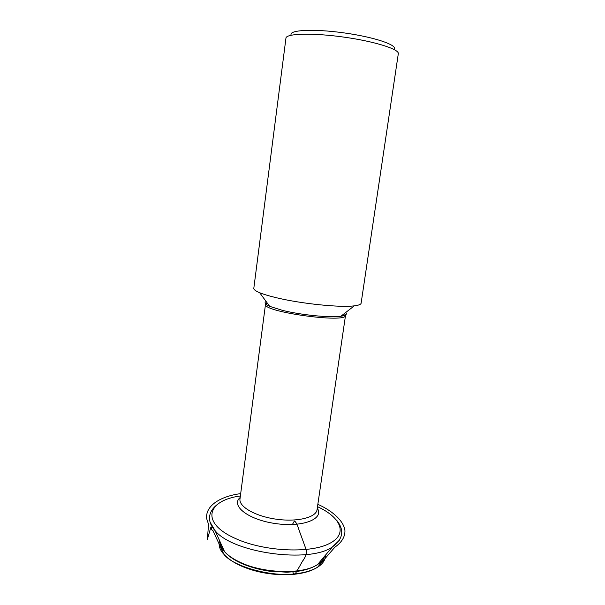 <?xml version="1.0" encoding="UTF-8"?>
<svg xmlns="http://www.w3.org/2000/svg" width="605" height="605" viewBox="0 0 605 605"><rect width="100%" height="100%" fill="white"/><g stroke="black" fill="none" stroke-linecap="round" stroke-linejoin="round"><path stroke-width="0.91" d="M393.984 49.436C398.589 45.367 374.903 37.139 343.942 32.882C312.997 28.548 287.957 30.023 291.277 35.188M276.205 297.683C269.096 295.981 263.576 294.317 259.651 292.699C255.612 291.005 253.669 289.545 253.813 288.32L285.953 38.13C286.021 33.509 312.293 32.7 343.368 37.041C374.45 41.322 399.504 49.255 398.309 53.716L361.117 303.203C360.92 304.428 358.652 305.306 354.303 305.835C340.479 307.771 300.912 303.718 276.205 297.683M292.389 524.527L294.28 521.162C295.868 521.933 297.199 524.195 298.273 527.946L305.464 547.691C308.429 555.874 302.954 559.186 301.056 563.86L295.293 573.767C294.363 574.848 293.538 574.221 292.82 571.891C293.372 573.812 294.075 574.584 294.922 574.198L295.293 573.767C304.164 572.882 311.575 570.712 317.527 567.248C322.911 563.799 325.535 559.807 325.384 555.269M220.076 541.74C220.099 544.954 221.581 548.243 224.523 551.586C228.047 555.526 233.303 559.118 240.268 562.355C263.871 573.714 303.294 574.561 317.61 564.503C321.353 562.083 323.667 559.33 324.567 556.237M339.405 540.205L332.44 546.89C309.624 563.663 232.441 552.955 215.055 530.6L210.169 522.266M240.374 495.971C206.834 500.35 199.839 523.113 236.147 538.813C263.886 551.329 308.716 553.62 328.462 544.001C348.586 534.563 341.333 517.517 317.496 506.672M317.277 508.177C324.507 518.727 303.264 527.522 275.842 523.612C248.398 519.907 230.346 505.659 240.177 497.476M266.109 301.471C263.962 302.689 265.164 304.315 269.717 306.357L265.512 304.209L239.981 498.981C238.673 506.68 255.401 516.352 276.455 519.219C297.494 522.191 316.218 517.441 317.058 509.675L345.531 315.318C347.141 323.652 261.693 311.802 265.512 304.209L267.085 302.787M344.404 313.519L345.531 315.318L340.902 316.233C345.833 315.507 347.429 314.267 345.697 312.513M259.651 292.699L269.717 306.357L282.263 310.304C300.806 315.001 330.141 317.92 340.902 316.233L354.303 305.835M219.562 540.583C218.292 545.271 219.721 549.832 223.865 554.256C232.849 566.56 272.28 577.321 295.293 573.767L300.609 564.639C302.606 560.071 306.508 557.651 306.44 550.452L301.434 536.612C299.104 531.175 297.41 522.909 294.469 520.988M218.511 503.632C206.524 512.117 207.719 522.508 215.055 530.6L224.523 551.586C228.221 555.897 233.575 559.701 240.593 563.005C249.116 566.802 258.622 569.517 269.119 571.143L286.846 572.209L295.059 571.664C304.466 570.568 311.991 568.178 317.61 564.503L332.44 546.89C343.277 538.942 344.616 529.972 336.456 519.997M240.684 493.635C221.68 496.032 205.05 505.167 206.691 518.742L208.551 524.369L207.364 539.327L210.933 527.015C211.372 527.046 211.606 527.938 211.629 529.7L212.983 530.676L223.865 554.256C230.981 561.871 242.25 567.626 257.677 571.528C270.473 574.516 282.89 575.4 294.922 574.198C304.345 573.139 311.877 570.825 317.527 567.248L334.868 547.177C341.621 542.466 344.979 537.036 344.956 530.895C344.253 521.896 333.65 511.338 317.837 504.343"/></g></svg>
